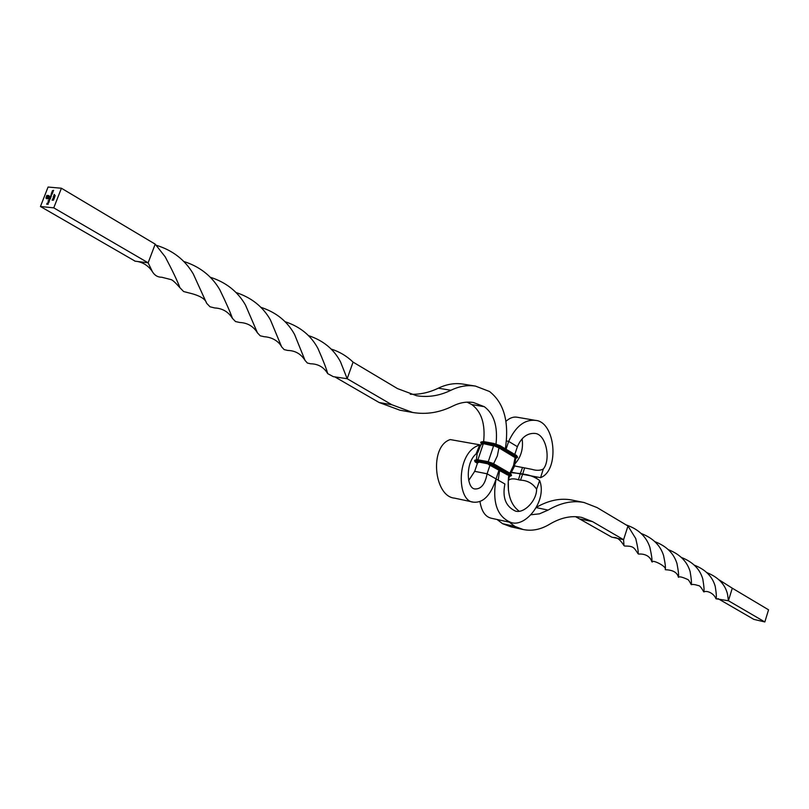 <?xml version="1.0" encoding="UTF-8"?>
<svg xmlns="http://www.w3.org/2000/svg" width="809" height="809" viewBox="0 0 809 809"><rect width="100%" height="100%" fill="white"/><g stroke="black" fill="none" stroke-linecap="round" stroke-linejoin="round"><path stroke-width="1.21" d="M499.052 469.999L496.059 478.928L487.089 473.801L474.701 471.334L468.714 480.465M476.056 453.97L479.666 445.081L480.738 444.98L477.866 452.403L476.056 453.97C465.226 462.869 466.52 488.899 475.126 488.97C481.213 489.101 485.198 484.045 487.089 473.801L474.701 471.334L477.694 462.465M490.072 464.953L487.089 473.801L496.059 478.928C490.719 495.411 483.155 503.147 473.356 502.146L454.567 498.142C433.877 496.534 429.073 446.174 450.259 439.58L480.738 444.98M473.356 502.146C456.448 501.408 456.104 451.402 479.666 445.081M506.04 449.207L508.669 441.39L506.444 440.976L508.669 441.39L517.386 446.679L514.787 454.446M706.965 572.661C718.311 577.242 725.167 584.422 727.534 594.2L728.413 600.743L764.839 621.959L768.55 609.804L732.287 588.194L728.413 600.743L715.975 598.771C713.841 593.139 706.813 590.267 703.891 591.915L703.709 591.804C701.322 587.516 699.573 585.453 698.47 585.615C695.012 584.513 692.656 584.199 691.412 584.685L691.189 584.543C689.511 581.246 688.338 579.547 687.65 579.456C682.189 576.989 679.186 576.271 678.64 577.302L678.387 577.161C677.254 572.489 672.997 570.021 665.605 569.748L665.2 569.536C667.283 566.492 651.7 559.08 652.297 562.022L651.821 561.739C649.324 553.68 640.536 553.831 638.655 554.104L638.079 553.76C638.523 552.132 637.755 547.066 635.753 538.561L627.976 526.002L623.577 539.694L611.766 537.156L575.614 516.688M627.976 526.002L597.072 507.577L584.098 502.52L572.074 500.083C560.637 497.798 548.654 500.255 536.124 507.455M638.079 553.76C633.862 547.4 633.629 546.035 624.659 546.035L623.982 545.63L623.577 539.694L592.512 521.603L581.722 517.426C571.508 515.333 560.799 517.598 549.604 524.242C540.725 529.571 531.907 531.331 523.15 529.511L514.817 526.386L509.306 522.169M584.098 502.52C572.661 500.235 560.657 502.763 548.108 510.095L539.421 513.846L530.714 514.787M523.15 529.511L510.954 526.831L502.591 523.696L497.06 519.489M498.213 480.172L499.638 470.312M519.236 511.248C510.216 504.624 506.717 492.59 508.76 475.166M732.287 588.194L719.211 579.922M691.189 584.543C691.746 583.542 691.402 579.264 690.158 571.7C687.205 561.588 679.954 554.246 668.386 549.675M703.709 591.804C704.366 590.894 704.063 586.656 702.809 579.082C699.967 569.121 692.838 561.911 681.39 557.452M651.821 561.739C652.317 560.283 651.67 555.48 649.88 547.329C646.33 536.579 638.432 529.106 626.176 524.93M678.387 577.161C678.923 575.866 678.458 571.346 676.981 563.57C673.836 553.427 666.505 546.136 654.997 541.717M715.975 598.771C716.653 597.77 716.41 593.664 715.247 586.454C712.527 576.675 705.579 569.576 694.385 565.178M665.2 569.536C665.797 568.11 665.251 563.438 663.572 555.51C660.316 545.296 652.863 537.975 641.224 533.515M764.839 621.959L753.826 619.37L717.987 598.62M54.274 194.726L53.738 195.717L54.254 194.382L55.224 195.788M46.123 198.417L46.841 195.394L48.914 195.636L49.228 196.304L48.752 197.325L48.742 195.94L46.942 195.738L46.356 197.214L46.487 198.296L48.287 198.508L46.679 197.194L47.033 196.183L47.559 197.517L48.328 196.304L47.842 197.548L48.853 197.639L48.378 198.852L46.325 198.609L45.992 197.892M48.136 202.776L48.611 201.572L47.994 202.563L49.015 201.502L49.025 202.26L47.873 202.776L48.813 201.39L48.621 202.837M50.583 198.215L49.44 198.306L49.703 197.568L50.128 196.486L51.432 196.051L50.249 196.536L50.937 197.325L49.824 197.608L50.583 198.215M52.14 200.187L53.546 200.116L52.069 199.975M53.192 191.561L52.039 191.652L52.332 190.853L53.657 190.368L52.454 190.904L53.192 191.561M52.474 193.381L51.331 193.472L51.614 192.673L52.939 192.188L51.736 192.724L52.474 193.381M51.28 194.12L52.231 194.008L50.906 195.576L51.402 194.2M40.45 206.507L53.758 207.852L61.413 188.234L48.075 187.041L40.45 206.507L135.204 261.206M49.4 198.953L50.34 198.842L49.015 200.41L49.521 199.024M49.541 200.895L47.964 200.935L49.541 200.895M54.345 196.112L54.82 196.931L53.404 197.487L53.273 196.789L54.739 196.253M53.283 197.962L52.868 199.135L53.343 197.77L53.89 198.832L54.425 197.841L53.859 199.317L53.283 197.962M48.257 204.181L46.71 204.232L47.124 203.18L46.932 204.05L47.873 203.251L47.539 204.111L48.257 204.181M467.036 402.144L471.809 404.571C481.497 411.741 485.44 424.078 483.63 441.572M308.431 335.604C323.115 340.397 333.814 349.144 340.528 361.876L347.172 378.723L391.849 404.743L412.61 412.459C426.242 414.754 439.661 412.61 452.868 406.027C459.866 402.589 466.712 401.416 473.417 402.518L484.318 406.694C493.996 413.915 497.899 426.353 496.028 444.01M285.001 321.679C300.018 326.583 311 335.502 317.927 348.446C323.104 360.187 326.371 368.58 327.726 373.647L333.348 376.681L347.172 378.723L353.068 362.108L397.492 388.593L416.574 395.722C428.183 397.593 439.621 395.773 450.916 390.272C459.3 386.227 467.491 384.841 475.5 386.105L489.485 391.485C504.078 402.912 509.357 422.015 505.332 448.783M410.294 394.256C419.8 394.64 429.124 392.618 438.286 388.189C446.679 384.184 454.901 382.809 462.93 384.083L475.5 386.105M334.633 376.772L379.108 402.498L399.919 410.203L412.61 412.459M61.413 188.234L155.207 244.146L165.228 256.868C172.398 270.449 177.302 280.733 179.932 287.721L183.613 291.533L188.679 292.848C199.52 295.386 205.506 298.865 206.639 303.264L209.996 306.783L214.688 307.946C222.465 308.35 228.391 311.829 232.446 318.372L235.5 321.547L239.808 322.498C247.524 322.842 253.409 326.31 257.464 332.883L260.225 335.806L264.088 336.686C276.152 337.515 280.956 345.241 281.633 346.859L284.161 349.609L287.741 350.439C295.245 350.61 301.029 353.958 305.084 360.48L307.359 363.019L310.605 363.787C318.149 363.888 323.853 367.175 327.726 373.647M156.461 245.319C172.742 250.365 185.008 259.901 193.26 273.907L206.639 303.264M260.7 307.258C276.051 312.223 287.347 321.294 294.577 334.481L305.084 360.48M235.955 292.504C251.377 297.53 262.864 306.662 270.428 319.899L281.633 346.859M331.083 349.023C339.406 351.652 346.737 356.011 353.068 362.108M53.758 207.852L148.138 262.814L155.207 244.146M183.643 261.418C199.752 266.555 211.806 276.011 219.815 289.774C226.075 302.667 230.282 312.203 232.446 318.372M134.891 261.165L148.138 262.814L152.385 271.672C154.62 275.404 157.775 277.265 161.84 277.254L171.012 279.601C172.378 279.823 175.351 282.533 179.932 287.721M210.239 277.234C225.984 282.24 237.735 291.523 245.491 305.074L257.464 332.883M51.291 193.988L52.201 194.079M50.977 195.606L50.876 195.04M51.614 194.16L51.018 195.394L51.614 194.16M51.998 192.38L52.919 192.259M52.454 193.442L51.816 193.28M52.706 190.56L53.627 190.439M53.161 191.622L52.524 191.46M52.201 200.056L53.515 200.177M50.482 196.233L51.402 196.122M50.391 197.062L50.987 197.194M49.976 198.134L50.562 198.276M48.965 198.781L50.31 198.913M49.086 200.44L48.985 199.874M49.733 198.984L49.137 200.227L49.733 198.984M48.166 200.824L49.511 200.956M46.123 197.962L46.143 197.184M46.275 197.265L46.841 195.394M46.973 195.465L48.682 195.566M48.995 197.103L48.955 196.253M46.801 198.427L48.287 198.508M48.419 198.579L48.459 198.063M46.811 197.275L46.841 196.668M46.973 196.739L47.033 196.183M47.691 197.598L48.044 196.274M48.833 197.699L47.842 197.548M53.475 197.517L53.404 196.89M53.657 196.476L54.476 196.193M53.606 197.345L54.608 197.295M53.424 196.799L53.839 197.386L54.678 196.911L54.264 196.314L53.424 196.799M52.807 199.125L52.757 198.518M53.92 199.156L53.576 198.417M46.871 204.242L47.387 204.101M47.519 204.171L48.227 204.242M520.5 480.162C527.498 480.445 532.868 483.458 536.6 489.223L539.633 480.485C534.648 476.825 529.005 474.681 522.705 474.054L520.5 480.162L518.438 479.747L520.318 473.589L522.705 474.054L524.586 467.895L522.523 467.501L520.318 473.589L511.349 472.658M479.959 501.519C481.527 511.157 485.228 516.708 491.073 518.185L511.278 522.594C497.12 516.931 492.044 502.379 496.059 478.928L504.897 483.994C502.207 497.525 505.736 506.555 515.485 511.106C524.131 513.776 536.782 500.498 536.6 489.223M508.446 490.638L508.264 480.617C510.014 478.594 513.402 478.311 518.438 479.747M511.278 522.594C526.184 527.438 547.39 500.134 539.633 480.485M511.601 472.264L540.564 477.654L543.294 469.028C551.111 459.836 546.237 433.887 534.8 433.412C527.205 433.017 521.4 437.436 517.386 446.679L508.669 441.39C515.727 426.343 524.626 419.335 535.356 420.367C555.389 421.438 559.97 470.413 540.564 477.654M522.139 438.852C523.423 448.58 521.117 456.802 515.222 463.517M514.575 465.954L522.523 467.501M524.586 467.895L532.1 469.392C536.478 470.727 540.21 470.605 543.294 469.028M505.949 421.317C509.65 417.98 513.321 416.605 516.951 417.201L535.356 420.367M580.549 519.085L592.512 521.603M548.108 510.095L536.054 507.567M502.591 523.696L514.817 526.386M508.78 476.147L510.418 476.188L509.943 475.51L493.419 465.903L487.149 463.668L476.814 461.656L475.004 461.777L477.391 463.365M515.414 457.216L498.951 447.862L515.839 458.056L515.1 457.51L513.533 465.468L509.852 473.184M510.59 473.619L493.601 463.749M494.289 464.144L510.428 473.518L511.531 475.075L510.61 474.205L509.68 475.348M487.615 461.747L477.371 459.745L487.706 461.747L487.2 462.192L494.37 464.74L494.188 464.063L487.706 461.747L494.056 464.012L510.61 474.205L494.37 464.74L493.419 465.903M511.531 475.075L511.318 475.702L494.157 465.377L486.988 462.819L487.149 463.668M500.447 445.89L516.486 455.467L517.558 457.034L516.658 456.134L515.727 457.277L499.568 447.63L493.318 445.395L482.973 443.463L481.608 444.101M493.773 443.474L483.519 441.552L493.864 443.474L493.369 443.908L500.518 446.467L500.346 445.789L493.864 443.474L500.346 445.789L516.658 456.134L500.518 446.467L499.568 447.63M517.558 457.034L517.356 457.661L500.306 447.094L493.156 444.535L493.318 445.395M515.788 458.248L515.727 457.277M499.254 447.569L493.541 445.526L498.951 447.862L497.333 455.912L493.662 463.577L488.201 461.848M491.336 465.499L488.656 464.548L507.627 474.994L491.124 465.387M493.541 445.526L483.195 443.595L493.571 445.941L488.272 461.666L477.866 459.836M474.792 460.2L474.58 460.827L476.653 460.817L476.865 460.179L474.792 460.2L477.371 459.745L476.865 460.179L487.2 462.192L486.988 462.819L476.653 460.817L476.814 461.656M480.93 442.048L480.718 442.675L482.811 442.614L483.024 441.987L480.93 442.048L483.519 441.552L483.024 441.987L493.369 443.908L493.156 444.535L482.811 442.614L482.973 443.463M480.404 445.86L481.679 444.02L483.226 444.01L477.937 459.664L476.43 459.603M477.967 462.505L478.493 462.566M478.321 462.526L477.623 462.677M483.195 443.595L481.709 443.989M484.318 406.694L471.809 404.571M438.286 388.189L450.916 390.272M391.849 404.743L379.108 402.498M613.465 537.52C616.862 537.024 620.372 539.734 623.982 545.63M508.618 476.127L511.318 475.702M515.788 458.147L514.463 466.308L510.641 473.649M515.788 458.288L517.356 457.661M477.259 453.08L476.37 459.593M474.58 460.827L477.381 463.385M480.718 442.675L481.588 444.131M152.385 271.672C147.147 263.562 139.35 261.428 135.002 261.186M509.488 476.268L508.264 480.617M511.581 472.304L512.815 472.547M532.079 476.329L536.964 477.29"/></g></svg>
